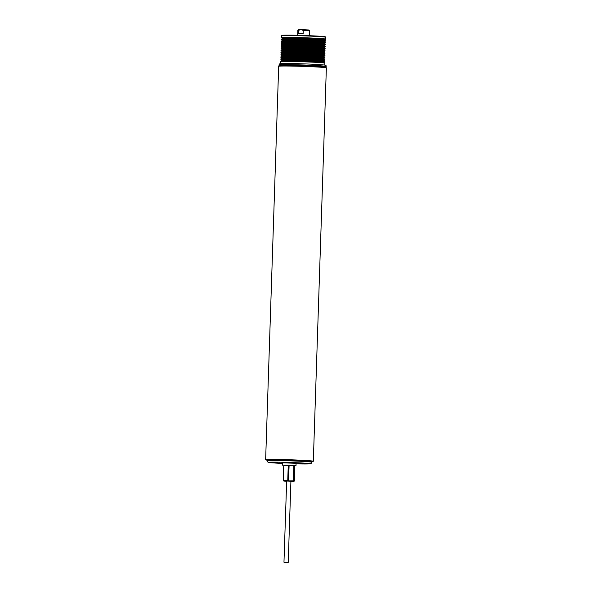 <?xml version="1.0" encoding="UTF-8"?>
<svg xmlns="http://www.w3.org/2000/svg" width="592" height="592" viewBox="0 0 592 592"><rect width="100%" height="100%" fill="white"/><g stroke="black" fill="none" stroke-linecap="round" stroke-linejoin="round"><path stroke-width="0.89" d="M309.483 35.705L309.646 30.799L303.259 30.421L303.156 33.566L298.294 33.507L298.405 30.355L297.828 30.407L297.665 35.313M297.828 30.407L298.642 29.644L300.854 29.6L308.883 29.985L309.646 30.799M279.246 65.956L278.995 65.69A23.576 0.696 1.9 0 1 278.987 65.668A23.576 0.696 1.9 0 1 298.102 65.616A23.576 0.696 1.9 0 1 324.423 66.918A23.576 0.696 1.9 0 1 326.111 67.229A23.576 0.696 1.9 0 1 326.096 67.251L325.829 67.503M323.025 61.198A21.867 0.644 -178.1 0 0 297.739 59.97A21.867 0.644 -178.1 0 0 280.948 60.095A21.867 0.644 -178.1 0 0 280.963 60.103L280.889 59.429A21.911 0.651 -178.1 0 1 280.926 59.415A21.911 0.651 -178.1 0 1 299.5 59.444A21.911 0.651 -178.1 0 1 323.084 60.621A21.911 0.651 -178.1 0 1 324.579 60.865A21.911 0.651 -178.1 0 1 324.616 60.88L324.505 61.546A21.867 0.644 -178.1 0 0 324.512 61.538A21.867 0.644 -178.1 0 0 323.025 61.198M323.084 59.355A21.867 0.644 -178.1 0 0 297.798 58.127A21.867 0.644 -178.1 0 0 281.008 58.253A21.867 0.644 -178.1 0 0 281.022 58.26L280.741 57.89A22.082 0.651 -178.1 0 1 298.642 57.846A22.082 0.651 -178.1 0 1 323.291 59.059A22.082 0.651 -178.1 0 1 324.875 59.355L324.571 59.703A21.867 0.644 -178.1 0 0 324.579 59.696A21.867 0.644 -178.1 0 0 323.084 59.355M324.875 59.355L324.682 59.037A21.911 0.651 -178.1 0 0 324.645 59.015A21.911 0.651 -178.1 0 0 323.143 58.778A21.911 0.651 -178.1 0 0 299.559 57.594A21.911 0.651 -178.1 0 0 280.993 57.572A21.911 0.651 -178.1 0 0 280.948 57.587L280.741 57.89M323.772 56.802L323.787 56.307A20.964 0.622 -178.1 0 0 322.359 55.981A20.964 0.622 -178.1 0 0 298.131 54.804A20.964 0.622 -178.1 0 0 282.021 54.923L282.007 55.419A20.964 0.622 -178.1 0 1 299.774 55.441A20.964 0.622 -178.1 0 1 322.337 56.573A20.964 0.622 -178.1 0 1 323.772 56.802L324.705 57.172A21.911 0.651 -178.1 0 1 324.742 57.195L324.631 57.861A21.867 0.644 -178.1 0 0 324.638 57.853A21.867 0.644 -178.1 0 0 323.143 57.513A21.867 0.644 -178.1 0 0 297.865 56.284A21.867 0.644 -178.1 0 0 281.074 56.41A21.867 0.644 -178.1 0 0 281.082 56.41L282.095 57.017L280.993 57.572M324.705 57.172A21.911 0.651 -178.1 0 0 323.21 56.936A21.911 0.651 -178.1 0 0 299.619 55.752A21.911 0.651 -178.1 0 0 281.052 55.729A21.911 0.651 -178.1 0 0 281.015 55.744L281.082 56.41M324.764 55.33A21.911 0.651 -178.1 0 0 323.269 55.093A21.911 0.651 -178.1 0 0 299.685 53.909A21.911 0.651 -178.1 0 0 281.111 53.887L282.073 53.576A20.964 0.622 -178.1 0 1 299.833 53.598A20.964 0.622 -178.1 0 1 322.396 54.73A20.964 0.622 -178.1 0 1 323.831 54.96L324.764 55.33A21.911 0.651 -178.1 0 1 324.801 55.352L324.69 56.018A21.867 0.644 -178.1 0 0 324.697 56.011A21.867 0.644 -178.1 0 0 323.21 55.67A21.867 0.644 -178.1 0 0 297.924 54.442A21.867 0.644 -178.1 0 0 281.133 54.568A21.867 0.644 -178.1 0 0 281.141 54.568L282.021 54.923M281.111 53.887A21.911 0.651 -178.1 0 0 281.074 53.902L281.141 54.568M323.891 53.117L323.913 52.621A20.964 0.622 -178.1 0 0 322.477 52.296A20.964 0.622 -178.1 0 0 298.257 51.119A20.964 0.622 -178.1 0 0 282.147 51.238L282.125 51.733A20.964 0.622 -178.1 0 1 299.9 51.756A20.964 0.622 -178.1 0 1 322.462 52.888A20.964 0.622 -178.1 0 1 323.891 53.117L324.823 53.487A21.911 0.651 -178.1 0 1 324.86 53.509L324.749 54.175A21.867 0.644 -178.1 0 0 324.756 54.168A21.867 0.644 -178.1 0 0 323.269 53.828A21.867 0.644 -178.1 0 0 297.983 52.599A21.867 0.644 -178.1 0 0 281.193 52.725A21.867 0.644 -178.1 0 0 281.2 52.725L282.066 53.576M324.823 53.487A21.911 0.651 -178.1 0 0 323.328 53.25A21.911 0.651 -178.1 0 0 299.744 52.066A21.911 0.651 -178.1 0 0 281.17 52.044A21.911 0.651 -178.1 0 0 281.133 52.059L281.2 52.725M323.957 51.275L323.972 50.779A20.964 0.622 -178.1 0 0 322.536 50.453A20.964 0.622 -178.1 0 0 298.316 49.277A20.964 0.622 -178.1 0 0 282.206 49.395L282.192 49.883A20.964 0.622 -178.1 0 1 299.959 49.913A20.964 0.622 -178.1 0 1 322.522 51.045A20.964 0.622 -178.1 0 1 323.95 51.275L324.89 51.645A21.911 0.651 -178.1 0 1 324.927 51.667L324.816 52.325A21.867 0.644 -178.1 0 0 324.823 52.325A21.867 0.644 -178.1 0 0 323.328 51.985A21.867 0.644 -178.1 0 0 298.042 50.757A21.867 0.644 -178.1 0 0 281.259 50.882A21.867 0.644 -178.1 0 0 281.267 50.882L282.147 51.238M324.89 51.645A21.911 0.651 -178.1 0 0 323.387 51.408A21.911 0.651 -178.1 0 0 299.804 50.224A21.911 0.651 -178.1 0 0 281.237 50.194A21.911 0.651 -178.1 0 0 281.2 50.209L281.267 50.882M324.016 49.432L324.031 48.936A20.964 0.622 -178.1 0 0 322.603 48.611A20.964 0.622 -178.1 0 0 298.375 47.434A20.964 0.622 -178.1 0 0 282.266 47.552L282.251 48.041A20.964 0.622 -178.1 0 1 300.018 48.07A20.964 0.622 -178.1 0 1 322.581 49.203A20.964 0.622 -178.1 0 1 324.016 49.425L324.949 49.802A21.911 0.651 -178.1 0 1 324.986 49.817L324.875 50.483A21.867 0.644 -178.1 0 0 324.882 50.483A21.867 0.644 -178.1 0 0 323.395 50.142A21.867 0.644 -178.1 0 0 298.109 48.914A21.867 0.644 -178.1 0 0 281.318 49.04A21.867 0.644 -178.1 0 0 281.326 49.04L282.206 49.395M324.949 49.802A21.911 0.651 -178.1 0 0 323.454 49.565A21.911 0.651 -178.1 0 0 299.87 48.381A21.911 0.651 -178.1 0 0 281.296 48.352A21.911 0.651 -178.1 0 0 281.259 48.366L281.326 49.04M324.076 47.589L324.09 47.094A20.964 0.622 -178.1 0 0 322.662 46.768A20.964 0.622 -178.1 0 0 298.442 45.591A20.964 0.622 -178.1 0 0 282.332 45.71L282.31 46.198A20.964 0.622 -178.1 0 1 300.077 46.228A20.964 0.622 -178.1 0 1 322.64 47.36A20.964 0.622 -178.1 0 1 324.076 47.582L325.008 47.959A21.911 0.651 -178.1 0 1 325.045 47.974L324.934 48.64A21.867 0.644 -178.1 0 0 324.941 48.64A21.867 0.644 -178.1 0 0 323.454 48.292A21.867 0.644 -178.1 0 0 298.168 47.071A21.867 0.644 -178.1 0 0 281.378 47.197A21.867 0.644 -178.1 0 0 281.385 47.197L282.266 47.552M325.008 47.959A21.911 0.651 -178.1 0 0 323.513 47.723A21.911 0.651 -178.1 0 0 299.929 46.539A21.911 0.651 -178.1 0 0 281.355 46.509A21.911 0.651 -178.1 0 0 281.318 46.524L281.385 47.197M323.513 46.45A21.867 0.644 -178.1 0 0 298.227 45.221A21.867 0.644 -178.1 0 0 281.437 45.355A21.867 0.644 -178.1 0 0 281.444 45.355L281.163 44.992A22.082 0.651 -178.1 0 1 299.071 44.94A22.082 0.651 -178.1 0 1 323.72 46.161A22.082 0.651 -178.1 0 1 325.304 46.457L324.993 46.798A21.867 0.644 -178.1 0 0 325.001 46.798A21.867 0.644 -178.1 0 0 323.513 46.45M325.304 46.457L325.104 46.132A21.911 0.651 -178.1 0 0 325.067 46.117A21.911 0.651 -178.1 0 0 323.572 45.88A21.911 0.651 -178.1 0 0 299.989 44.696A21.911 0.651 -178.1 0 0 281.422 44.666A21.911 0.651 -178.1 0 0 281.378 44.681L281.163 44.992M324.201 43.897L324.216 43.408A20.964 0.622 -178.1 0 0 322.788 43.075A20.964 0.622 -178.1 0 0 298.56 41.899A20.964 0.622 -178.1 0 0 282.451 42.025L282.436 42.513A20.964 0.622 -178.1 0 1 300.203 42.543A20.964 0.622 -178.1 0 1 322.766 43.667A20.964 0.622 -178.1 0 1 324.194 43.897L325.134 44.274A21.911 0.651 -178.1 0 1 325.171 44.289L325.06 44.955A21.867 0.644 -178.1 0 0 325.067 44.955A21.867 0.644 -178.1 0 0 323.572 44.607A21.867 0.644 -178.1 0 0 298.287 43.379A21.867 0.644 -178.1 0 0 281.503 43.505A21.867 0.644 -178.1 0 0 281.511 43.512L282.525 44.119L281.422 44.666M325.134 44.274A21.911 0.651 -178.1 0 0 323.632 44.037A21.911 0.651 -178.1 0 0 300.048 42.853A21.911 0.651 -178.1 0 0 281.481 42.824A21.911 0.651 -178.1 0 0 281.444 42.839L281.511 43.512M324.261 42.054L324.275 41.566A20.964 0.622 -178.1 0 0 322.847 41.233A20.964 0.622 -178.1 0 0 298.62 40.056A20.964 0.622 -178.1 0 0 282.51 40.175L282.495 40.67A20.964 0.622 -178.1 0 1 300.262 40.693A20.964 0.622 -178.1 0 1 322.825 41.825A20.964 0.622 -178.1 0 1 324.261 42.054L325.193 42.432A21.911 0.651 -178.1 0 1 325.23 42.446L325.119 43.112A21.867 0.644 -178.1 0 0 325.126 43.112A21.867 0.644 -178.1 0 0 323.639 42.765A21.867 0.644 -178.1 0 0 298.353 41.536A21.867 0.644 -178.1 0 0 281.563 41.662A21.867 0.644 -178.1 0 0 281.57 41.669L282.451 42.017M325.193 42.432A21.911 0.651 -178.1 0 0 323.698 42.187A21.911 0.651 -178.1 0 0 300.114 41.011A21.911 0.651 -178.1 0 0 281.54 40.981A21.911 0.651 -178.1 0 0 281.503 40.996L281.57 41.669M323.698 40.922A21.867 0.644 -178.1 0 0 298.412 39.694A21.867 0.644 -178.1 0 0 281.622 39.819A21.867 0.644 -178.1 0 0 281.629 39.827L281.348 39.457A22.082 0.651 -178.1 0 1 299.256 39.412A22.082 0.651 -178.1 0 1 323.905 40.626A22.082 0.651 -178.1 0 1 325.482 40.922L325.178 41.27A21.867 0.644 -178.1 0 0 325.186 41.27A21.867 0.644 -178.1 0 0 323.698 40.922M325.482 40.922L325.289 40.604A21.911 0.651 -178.1 0 0 325.252 40.589A21.911 0.651 -178.1 0 0 323.757 40.345A21.911 0.651 -178.1 0 0 300.174 39.168A21.911 0.651 -178.1 0 0 281.6 39.139A21.911 0.651 -178.1 0 0 281.563 39.153L281.348 39.457M282.576 38.332A20.964 0.622 -178.1 0 1 298.686 38.214A20.964 0.622 -178.1 0 1 322.906 39.39A20.964 0.622 -178.1 0 1 324.335 39.723L325.289 39.412A21.911 0.651 -178.1 0 0 325.326 39.398A21.911 0.651 -178.1 0 0 323.802 39.065A21.911 0.651 -178.1 0 0 298.701 37.844A21.911 0.651 -178.1 0 0 281.607 37.947A21.911 0.651 -178.1 0 0 281.644 37.962L282.702 38.584L281.6 39.139M282.613 465.201L282.687 462.833L296.089 463.277L296.007 465.645L283.746 465.349M294.868 465.712L296.007 465.645M288.223 562.378L290.916 481.244L287.534 481.081L286.661 481.104L283.968 562.237L288.223 562.378L283.968 562.237M290.043 460.051A22.311 0.659 -178.1 0 0 267.162 459.954L267.14 460.739A22.311 0.659 1.9 0 1 290.013 460.842A22.311 0.659 1.9 0 1 311.74 462.219L311.769 461.434A22.311 0.659 -178.1 0 0 290.043 460.051M311.762 461.664A23.613 0.696 -178.1 0 0 313.057 461.501A23.613 0.696 -178.1 0 0 305.709 460.724A23.613 0.696 -178.1 0 0 279.838 459.74A23.613 0.696 -178.1 0 0 265.875 459.932A23.613 0.696 -178.1 0 0 267.155 460.184M265.875 459.932L265.645 459.688A23.85 0.703 1.9 0 1 265.638 459.666A23.85 0.703 1.9 0 1 280.068 459.496A23.85 0.703 1.9 0 1 305.879 460.487A23.85 0.703 1.9 0 1 313.316 461.249A23.85 0.703 1.9 0 1 313.301 461.272L313.057 461.501M278.699 66.267L278.943 66.038A23.613 0.696 1.9 0 1 293.543 65.897A23.613 0.696 1.9 0 1 318.77 66.874A23.613 0.696 1.9 0 1 326.125 67.606L326.355 67.851A23.85 0.703 -178.1 0 0 318.925 67.111A23.85 0.703 -178.1 0 0 293.447 66.126A23.85 0.703 -178.1 0 0 278.699 66.267A23.85 0.703 -178.1 0 0 278.684 66.289L265.638 459.666M306.108 463.469L304.081 463.41L306.108 463.469M280.712 463.188L281.711 463.225L280.712 463.188M303.111 463.262L304.651 463.314L303.111 463.255M304.651 463.314L304.103 463.321M276.338 462.9L274.799 462.855L276.338 462.9M274.799 462.833L275.25 462.833M296.289 462.855L297.761 462.914L296.289 462.84M291.871 462.611L291.242 462.67L291.871 462.611M299.463 463.048L301.676 463.077L299.463 463.048M294.076 462.729L295.578 462.811L294.076 462.729M294.239 462.781L293.58 462.729M277.974 462.988L276.294 462.944L277.892 463.018M301.565 463.181L303.252 463.225L301.728 463.144M280.223 463.114L278.144 463.099L280.223 463.114M292.307 462.655L293.366 462.685L292.307 462.655M299.115 462.988L298.139 462.944L299.115 462.988M273.082 462.692L275.073 462.744L273.082 462.692M274.925 462.796L273.215 462.766L274.925 462.766M304.377 463.366L306.153 463.41L304.377 463.366M313.316 461.249L326.362 67.873A23.85 0.703 -178.1 0 0 326.355 67.851M301.92 463.144L302.845 463.233M302.86 463.181L301.92 463.151M277.707 463.018L276.686 462.951L277.707 463.018M279.195 463.151L280.541 463.144L279.195 463.151M295.327 462.774L294.838 462.759M293.832 462.722L294.32 462.789M300.669 463.025L299.182 463.025L300.669 463.025M293.95 481.4L294.365 481.022L293.699 481.414L288.519 481L289.111 465.238L288.26 465.216L287.749 480.571L283.59 480.526L283.627 480.948L283.242 480.534L283.746 465.179L283.242 480.534L284.153 481.111L283.783 480.704L286.654 481.237L284.13 481.111M293.425 481.237L294.328 465.497L294.875 465.667L294.365 481.022L293.055 481.215M294.328 465.497L293.824 465.46L293.314 480.815L283.879 480.933M289.111 465.238L293.824 465.46M284.093 465.164L288.26 465.216M303.259 30.421L300.854 29.6L298.405 30.355M281.844 60.451L281.836 60.451A20.964 0.622 -178.1 0 1 297.954 60.332A20.964 0.622 -178.1 0 1 322.174 61.509A20.964 0.622 -178.1 0 1 323.602 61.842L323.587 62.33A20.964 0.622 -178.1 0 0 322.152 62.101A20.964 0.622 -178.1 0 0 299.589 60.969A20.964 0.622 -178.1 0 0 281.829 60.946L280.948 60.095M323.661 59.999L323.646 60.488A20.964 0.622 -178.1 0 0 322.211 60.258A20.964 0.622 -178.1 0 0 299.656 59.126A20.964 0.622 -178.1 0 0 281.888 59.104L280.926 59.415M281.962 56.765A20.964 0.622 -178.1 0 1 298.072 56.647A20.964 0.622 -178.1 0 1 322.292 57.824A20.964 0.622 -178.1 0 1 323.728 58.149L323.713 58.645A20.964 0.622 -178.1 0 0 322.277 58.416A20.964 0.622 -178.1 0 0 299.715 57.283A20.964 0.622 -178.1 0 0 281.947 57.261M325.067 46.117L324.135 45.739A20.964 0.622 -178.1 0 0 322.707 45.51A20.964 0.622 -178.1 0 0 300.144 44.385A20.964 0.622 -178.1 0 0 282.377 44.356M324.342 39.723L324.32 40.212A20.964 0.622 -178.1 0 0 322.884 39.982A20.964 0.622 -178.1 0 0 300.322 38.85A20.964 0.622 -178.1 0 0 282.562 38.828M282.724 35.609A21.682 0.644 1.9 0 1 296.525 35.283A21.682 0.644 1.9 0 1 323.669 36.549M324.024 36.956A22.074 0.651 -178.1 0 0 299.374 35.735A22.074 0.651 -178.1 0 0 281.474 35.786L286.572 35.157C295.963 35.091 318.415 35.927 323.698 36.556C325.467 36.756 326.096 36.993 325.607 37.252A22.074 0.651 -178.1 0 0 324.024 36.956M325.607 37.252L325.541 39.094A22.074 0.651 -178.1 0 0 323.965 38.798A22.074 0.651 -178.1 0 0 299.315 37.585A22.074 0.651 -178.1 0 0 281.415 37.629L281.607 37.947M279.01 64.883L279.676 63.84L286.202 63.485C296.511 63.47 318.156 64.306 323.476 64.928C325.622 65.061 326.503 65.564 326.133 66.445A23.576 0.696 -178.1 0 0 324.446 66.126A23.576 0.696 -178.1 0 0 298.124 64.831A23.576 0.696 -178.1 0 0 279.01 64.883L278.987 65.668M323.387 64.92A22.392 0.666 -178.1 0 0 294.298 63.588A22.392 0.666 -178.1 0 0 281.836 64.04M323.587 62.33L324.86 63.166A22.193 0.659 -178.1 0 0 323.269 62.87A22.193 0.659 -178.1 0 0 298.494 61.649A22.193 0.659 -178.1 0 0 280.504 61.694L280.438 63.633M324.52 62.708A21.911 0.651 -178.1 0 0 323.025 62.463A21.911 0.651 -178.1 0 0 299.441 61.287A21.911 0.651 -178.1 0 0 280.867 61.257L280.504 61.694M324.579 59.696L323.669 59.992A20.964 0.622 -178.1 0 0 322.233 59.666A20.964 0.622 -178.1 0 0 298.013 58.49A20.964 0.622 -178.1 0 0 281.903 58.608L281.008 58.253M324.934 57.513A22.082 0.651 -178.1 0 0 323.35 57.217A22.082 0.651 -178.1 0 0 298.701 56.003A22.082 0.651 -178.1 0 0 280.8 56.048M324.993 55.67A22.082 0.651 -178.1 0 0 323.417 55.374A22.082 0.651 -178.1 0 0 298.768 54.161A22.082 0.651 -178.1 0 0 280.86 54.205M323.831 54.96L323.846 54.464A20.964 0.622 -178.1 0 0 322.418 54.138A20.964 0.622 -178.1 0 0 298.198 52.962A20.964 0.622 -178.1 0 0 282.081 53.08M325.052 53.828A22.082 0.651 -178.1 0 0 323.476 53.532A22.082 0.651 -178.1 0 0 298.827 52.318A22.082 0.651 -178.1 0 0 280.919 52.362M325.119 51.985A22.082 0.651 -178.1 0 0 323.535 51.689A22.082 0.651 -178.1 0 0 298.886 50.468A22.082 0.651 -178.1 0 0 280.985 50.52M325.178 50.142A22.082 0.651 -178.1 0 0 323.602 49.846A22.082 0.651 -178.1 0 0 298.945 48.625A22.082 0.651 -178.1 0 0 281.045 48.677M325.237 48.3A22.082 0.651 -178.1 0 0 323.661 48.004A22.082 0.651 -178.1 0 0 299.012 46.783A22.082 0.651 -178.1 0 0 281.104 46.835M324.142 45.739L324.157 45.251A20.964 0.622 -178.1 0 0 322.721 44.918A20.964 0.622 -178.1 0 0 298.501 43.741A20.964 0.622 -178.1 0 0 282.391 43.867M325.363 44.607A22.082 0.651 -178.1 0 0 323.78 44.311A22.082 0.651 -178.1 0 0 299.13 43.098A22.082 0.651 -178.1 0 0 281.23 43.149M325.422 42.765A22.082 0.651 -178.1 0 0 323.846 42.469A22.082 0.651 -178.1 0 0 299.197 41.255A22.082 0.651 -178.1 0 0 281.289 41.307M267.14 460.739L267.488 461.797L268.413 462.382L282.673 463.418A20.735 0.614 1.9 0 1 268.99 462.271A20.735 0.614 1.9 0 1 289.925 462.463A20.735 0.614 1.9 0 1 309.875 463.647A20.735 0.614 1.9 0 1 296.067 463.862L310.03 463.832L311.325 463.247L311.74 462.219M288.519 481L287.897 480.985M281.881 59.104L281.903 58.608M281.474 35.786L281.415 37.629M281.829 60.946L280.867 61.257M282.007 55.419L281.052 55.729M282.132 51.726L281.17 52.044M282.192 49.883L281.237 50.194M282.251 48.041L281.296 48.352M282.317 46.198L281.355 46.509M282.332 45.71L281.437 45.355M282.436 42.513L281.481 42.824M282.495 40.67L281.54 40.981M282.517 40.182L281.622 39.819M284.049 481.096L283.524 480.926M324.32 40.212L325.252 40.589M324.275 41.566L325.186 41.27M324.216 43.408L325.126 43.112M324.157 45.251L325.067 44.955M324.09 47.094L325.001 46.798M324.031 48.936L324.941 48.64M323.972 50.779L324.882 50.483M323.913 52.621L324.823 52.325M323.846 54.464L324.756 54.168M323.787 56.307L324.697 56.011M323.728 58.149L324.638 57.853M323.706 58.645L324.645 59.015M323.646 60.488L324.579 60.865M323.602 61.842L324.512 61.538M324.86 63.166L324.793 65.105M326.133 66.445L326.111 67.229"/></g></svg>
